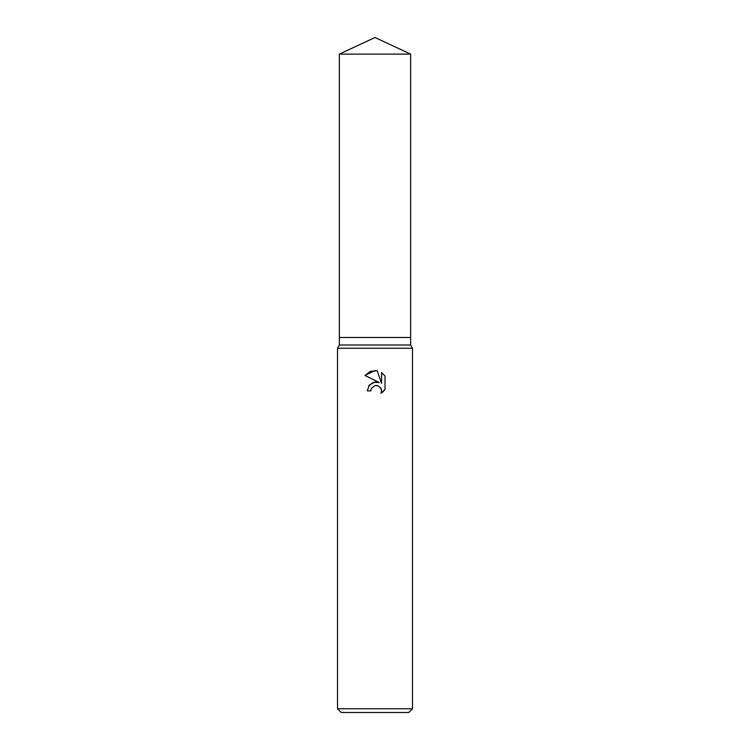<?xml version="1.0" encoding="UTF-8"?>
<svg xmlns="http://www.w3.org/2000/svg" width="750" height="750" viewBox="0 0 750 750"><rect width="100%" height="100%" fill="white"/><g stroke="black" fill="none" stroke-linecap="round" stroke-linejoin="round"><path stroke-width="1.12" d="M339.375 54.112L410.625 54.112L375 37.5L339.375 54.112L339.375 337.5L375 337.5L339.375 337.5L339.375 345L410.625 345L412.5 348.244L412.5 708.75L337.5 708.75L341.25 712.5L408.75 712.5L412.5 708.75M410.625 54.112L410.625 337.5L375 337.5L410.625 337.5L410.625 345M339.375 345L337.5 348.244L412.5 348.244M375 385.575L371.353 388.425L370.781 390.872L367.238 390.872L369.441 384.956L375 382.003L379.294 382.519L364.969 375.459L375 370.519L377.175 370.753L381.553 383.344L381.553 372.553L385.031 376.069L385.031 389.381L381 393.244L381.562 390.834L381.159 388.772L378.244 385.856L375 385.575L376.894 385.491M370.781 390.872L371.147 388.894M380.55 387.684L381.562 390.834L380.991 393.244L382.838 391.913M383.569 391.219L385.031 389.381M379.294 382.519L373.397 382.35L368.691 385.931M371.353 388.425L374.962 385.584M385.031 376.069L381.553 372.553M377.175 370.753L370.369 371.344L364.969 375.459M337.5 348.244L337.5 708.75"/></g></svg>
